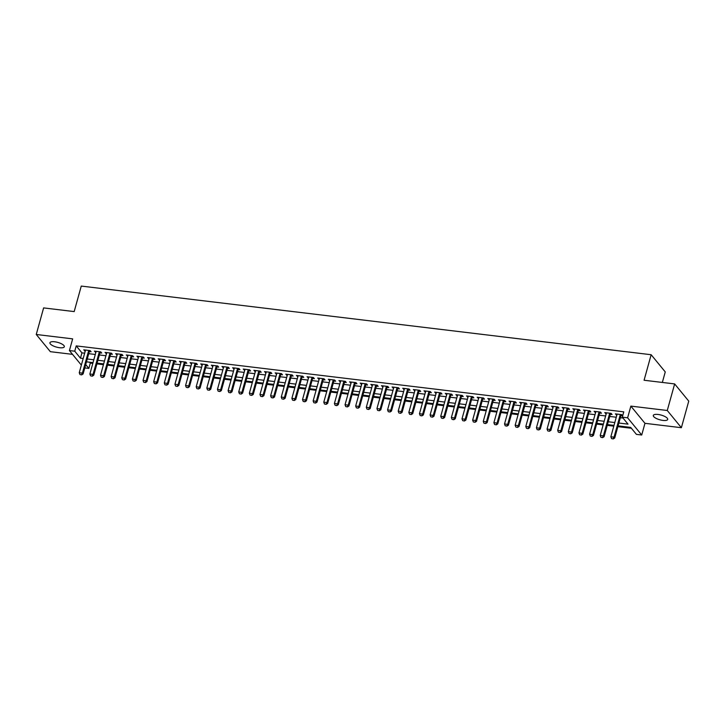 <?xml version="1.0" encoding="UTF-8"?>
<svg xmlns="http://www.w3.org/2000/svg" width="725" height="725" viewBox="0 0 725 725"><rect width="100%" height="100%" fill="white"/><g stroke="black" fill="none" stroke-linecap="round" stroke-linejoin="round"><path stroke-width="1.09" d="M59.568 347.719A7.468 2.447 -164.5 0 0 64.326 346.74A7.468 2.447 -164.5 0 0 54.683 341.774A7.468 2.447 -164.5 0 0 49.925 342.753A7.468 2.447 -164.5 0 0 59.568 347.719M662.949 420.409A7.468 2.447 -164.5 0 0 667.707 419.431A7.468 2.447 -164.5 0 0 658.064 414.464A7.468 2.447 -164.5 0 0 653.307 415.443A7.468 2.447 -164.5 0 0 662.949 420.409M89.601 362.21L90.317 363.089L88.84 368.409L84.789 367.919M662.342 382.438L665.26 371.925L651.15 354.724L81.263 286.076L74.186 311.587L43.618 307.907L36.25 334.479L50.351 351.679L72.536 354.353M651.15 354.724L644.081 380.244L674.649 383.924L688.75 401.124L681.382 427.705L667.272 410.495L630.859 406.109L627.614 417.808L641.725 435.009L636.405 434.366L630.687 427.397L618.09 425.874M630.859 406.109L644.96 423.318L681.382 427.705M644.96 423.318L641.725 435.009M90.317 363.089L92.818 363.388M96.896 363.877L103.448 364.675M107.527 365.164L114.079 365.953M118.157 366.442L124.709 367.231M128.787 367.72L135.348 368.517M139.427 369.007L145.979 369.795M150.057 370.285L156.609 371.073M160.687 371.562L167.239 372.36M171.317 372.849L177.87 373.638M181.948 374.127L188.509 374.916M192.587 375.405L199.139 376.202M203.218 376.692L209.77 377.48M213.848 377.97L220.4 378.758M224.478 379.248L231.039 380.045M235.118 380.534L241.67 381.323M245.748 381.812L252.3 382.601M256.378 383.09L262.93 383.888M267.008 384.377L273.561 385.165M277.639 385.655L284.2 386.443M288.278 386.933L294.83 387.73M298.908 388.219L305.461 389.008M309.539 389.497L316.091 390.286M320.169 390.775L326.721 391.572M330.799 392.062L337.361 392.85M341.439 393.34L347.991 394.128M352.069 394.618L358.621 395.415M362.699 395.904L369.252 396.693M373.33 397.182L379.891 397.971M383.969 398.46L390.521 399.257M394.599 399.747L401.152 400.535M405.23 401.025L411.782 401.813M415.86 402.303L422.412 403.1M426.49 403.589L433.052 404.378M437.13 404.867L443.682 405.656M447.76 406.145L454.312 406.942M458.39 407.432L464.942 408.22M469.021 408.71L475.573 409.498M479.651 409.987L486.212 410.785M490.29 411.274L496.843 412.063M500.921 412.552L507.473 413.341M511.551 413.83L518.103 414.627M522.181 415.117L528.743 415.905M532.821 416.395L539.373 417.183M543.451 417.673L550.003 418.47M554.081 418.959L560.633 419.748M564.712 420.237L571.264 421.026M575.342 421.515L581.903 422.312M585.981 422.802L592.533 423.59M596.612 424.08L603.164 424.868M607.242 425.358L613.794 426.155M617.872 426.644L631.412 428.276M674.649 383.924L667.272 410.495M89.329 351.553L91.096 351.761L90.145 350.601L83.765 349.831L85.251 351.063M99.959 352.83L101.727 353.048L100.775 351.888L94.395 351.118L95.881 352.341M110.59 354.117L112.357 354.326L111.405 353.166L105.025 352.395L106.512 353.619M121.22 355.395L122.987 355.603L122.036 354.443L115.656 353.673L117.142 354.906M131.859 356.673L133.627 356.89L132.666 355.73L126.286 354.96L127.772 356.183M142.49 357.96L144.257 358.168L143.305 357.008L136.925 356.238L138.412 357.461M153.12 359.237L154.887 359.446L153.936 358.286L147.556 357.516L149.042 358.748M163.75 360.515L165.517 360.733L164.566 359.573L158.186 358.803L159.672 360.026M174.381 361.802L176.148 362.011L175.196 360.851L168.816 360.08L170.302 361.304M185.02 363.08L186.787 363.288L185.827 362.128L179.456 361.358L180.942 362.591M195.65 364.358L197.417 364.575L196.466 363.415L190.086 362.645L191.572 363.868M206.281 365.645L208.048 365.853L207.096 364.693L200.716 363.923L202.203 365.146M216.911 366.923L218.678 367.131L217.727 365.971L211.347 365.201L212.833 366.433M227.541 368.2L229.308 368.418L228.357 367.258L221.977 366.487L223.463 367.711M238.181 369.487L239.948 369.696L238.996 368.536L232.616 367.765L234.102 368.989M248.811 370.765L250.578 370.973L249.627 369.813L243.247 369.043L244.733 370.276M259.441 372.043L261.208 372.26L260.257 371.1L253.877 370.33L255.363 371.553M270.072 373.33L271.839 373.538L270.887 372.378L264.507 371.608L265.993 372.831M280.711 374.608L282.478 374.816L281.517 373.656L275.138 372.886L276.624 374.118M291.341 375.885L293.108 376.103L292.157 374.943L285.777 374.173L287.263 375.396M301.972 377.172L303.739 377.381L302.787 376.221L296.407 375.45L297.893 376.674M312.602 378.45L314.369 378.658L313.417 377.498L307.038 376.728L308.524 377.961M323.232 379.728L324.999 379.945L324.048 378.785L317.668 378.015L319.154 379.238M333.872 381.015L335.639 381.223L334.678 380.063L328.307 379.293L329.793 380.516M344.502 382.292L346.269 382.501L345.317 381.341L338.938 380.571L340.424 381.803M355.132 383.57L356.899 383.788L355.948 382.628L349.568 381.858L351.054 383.081M365.763 384.857L367.53 385.066L366.578 383.906L360.198 383.135L361.684 384.359M376.393 386.135L378.16 386.343L377.208 385.183L370.828 384.413L372.315 385.646M387.032 387.413L388.799 387.63L387.848 386.47L381.468 385.7L382.954 386.923M397.663 388.7L399.43 388.908L398.478 387.748L392.098 386.978L393.584 388.201M408.293 389.978L410.06 390.186L409.108 389.026L402.728 388.256L404.215 389.488M418.923 391.255L420.69 391.473L419.739 390.313L413.359 389.542L414.845 390.766M429.562 392.542L431.33 392.751L430.369 391.591L423.989 390.82L425.475 392.044M440.193 393.82L441.96 394.028L441.008 392.868L434.628 392.098L436.115 393.331M450.823 395.098L452.59 395.315L451.639 394.155L445.259 393.385L446.745 394.608M461.453 396.385L463.221 396.593L462.269 395.433L455.889 394.663L457.375 395.886M472.084 397.663L473.851 397.88L472.899 396.711L466.519 395.941L468.006 397.173M482.723 398.94L484.49 399.158L483.53 397.998L477.159 397.228L478.645 398.451M493.353 400.227L495.121 400.436L494.169 399.276L487.789 398.505L489.275 399.729M503.984 401.505L505.751 401.722L504.799 400.553L498.419 399.783L499.906 401.016M514.614 402.783L516.381 403L515.43 401.84L509.05 401.07L510.536 402.293M525.244 404.07L527.012 404.278L526.06 403.118L519.68 402.348L521.166 403.571M535.884 405.347L537.651 405.565L536.699 404.396L530.319 403.626L531.806 404.858M546.514 406.625L548.281 406.843L547.33 405.683L540.95 404.913L542.436 406.136M557.144 407.912L558.912 408.121L557.96 406.961L551.58 406.19L553.066 407.414M567.775 409.19L569.542 409.407L568.59 408.238L562.21 407.468L563.697 408.701M578.414 410.468L580.181 410.685L579.221 409.525L572.841 408.755L574.327 409.978M589.044 411.755L590.812 411.963L589.86 410.803L583.48 410.033L584.966 411.256M599.675 413.032L601.442 413.25L600.49 412.081L594.11 411.311L595.597 412.543M610.305 414.31L612.072 414.528L611.121 413.368L604.741 412.597L606.227 413.821M618.878 423.038L628.022 424.143L622.304 417.165L623.772 411.854L76.216 345.888L81.934 352.858L84.653 353.193M88.74 353.682L95.292 354.471M99.37 354.96L105.922 355.748M110.001 356.247L116.553 357.035M120.631 357.525L127.183 358.313M131.261 358.803L137.823 359.591M141.901 360.089L148.453 360.878M152.531 361.367L159.083 362.156M163.161 362.645L169.713 363.433M173.792 363.932L180.344 364.72M184.422 365.21L190.983 365.998M195.061 366.487L201.613 367.276M205.692 367.774L212.244 368.563M216.322 369.052L222.874 369.841M226.952 370.33L233.504 371.118M237.592 371.617L244.144 372.405M248.222 372.895L254.774 373.683M258.852 374.173L265.404 374.961M269.483 375.459L276.035 376.248M280.113 376.737L286.674 377.526M290.752 378.015L297.304 378.803M301.382 379.302L307.935 380.09M312.013 380.58L318.565 381.368M322.643 381.858L329.195 382.646M333.273 383.144L339.835 383.933M343.913 384.422L350.465 385.211M354.543 385.7L361.095 386.488M365.173 386.987L371.726 387.775M375.804 388.265L382.356 389.053M386.443 389.542L392.995 390.331M397.073 390.829L403.626 391.618M407.704 392.107L414.256 392.896M418.334 393.385L424.886 394.173M428.964 394.672L435.526 395.46M439.604 395.95L446.156 396.738M450.234 397.228L456.786 398.016M460.864 398.514L467.417 399.303M471.495 399.792L478.047 400.581M482.125 401.07L488.686 401.858M492.764 402.357L499.317 403.145M503.395 403.635L509.947 404.423M514.025 404.913L520.577 405.701M524.655 406.199L531.207 406.988M535.295 407.477L541.847 408.266M545.925 408.755L552.477 409.543M556.555 410.042L563.107 410.83M567.186 411.32L573.738 412.108M577.816 412.597L584.377 413.386M588.455 413.884L595.007 414.673M599.086 415.162L605.638 415.951M609.716 416.44L616.268 417.228M620.346 417.727L623.02 418.044M620.935 415.597L622.675 415.806L621.751 414.646L615.371 413.875L616.857 415.099M81.354 365.11L69.419 350.565L72.663 338.865L36.25 334.479M69.419 350.565L74.738 351.199L80.457 358.177L83.185 358.503M76.216 345.888L74.738 351.199M622.304 417.165L627.614 417.808M85.713 364.584L88.84 368.409M614.012 425.385L607.459 424.596M603.372 424.107L596.82 423.318M592.742 422.82L586.19 422.032M582.112 421.542L575.559 420.754M571.481 420.264L564.929 419.476M560.851 418.978L554.29 418.189M550.212 417.7L543.659 416.911M539.581 416.422L533.029 415.633M528.951 415.135L522.399 414.347M518.321 413.857L511.768 413.069M507.69 412.579L501.129 411.791M497.051 411.292L490.499 410.504M486.421 410.015L479.868 409.226M475.79 408.737L469.238 407.948M465.16 407.45L458.608 406.662M454.521 406.172L447.968 405.384M443.89 404.894L437.338 404.106M433.26 403.608L426.708 402.819M422.63 402.33L416.077 401.541M411.999 401.052L405.438 400.263M401.36 399.765L394.808 398.977M390.73 398.487L384.178 397.699M380.099 397.209L373.547 396.421M369.469 395.923L362.917 395.134M358.839 394.645L352.278 393.856M348.199 393.367L341.647 392.578M337.569 392.08L331.017 391.292M326.939 390.802L320.387 390.014M316.308 389.524L309.747 388.736M305.669 388.237L299.117 387.449M295.039 386.96L288.487 386.171M284.408 385.682L277.856 384.893M273.778 384.395L267.226 383.607M263.148 383.117L256.587 382.329M252.508 381.839L245.956 381.051M241.878 380.553L235.326 379.764M231.248 379.275L224.696 378.486M220.618 377.997L214.065 377.208M209.987 376.71L203.426 375.922M199.348 375.432L192.796 374.644M188.718 374.154L182.165 373.366M178.087 372.868L171.535 372.079M167.457 371.59L160.896 370.801M156.817 370.312L150.265 369.523M146.187 369.025L139.635 368.237M135.557 367.747L129.005 366.959M124.927 366.469L118.374 365.681M114.296 365.183L107.735 364.394M103.657 363.905L97.105 363.116M93.027 362.627L86.474 361.838M87.263 358.993L93.815 359.79M97.893 360.28L104.445 361.068M108.523 361.558L115.076 362.346M119.154 362.835L125.715 363.633M129.793 364.122L136.345 364.911M140.423 365.4L146.976 366.188M151.054 366.678L157.606 367.475M161.684 367.965L168.245 368.753M172.323 369.243L178.876 370.031M182.954 370.52L189.506 371.318M193.584 371.807L200.136 372.596M204.214 373.085L210.767 373.873M214.845 374.363L221.406 375.16M225.484 375.65L232.036 376.438M236.114 376.928L242.667 377.716M246.745 378.205L253.297 379.003M257.375 379.492L263.927 380.281M268.005 380.77L274.567 381.558M278.645 382.048L285.197 382.845M289.275 383.335L295.827 384.123M299.905 384.612L306.458 385.401M310.536 385.89L317.097 386.688M321.175 387.177L327.727 387.966M331.805 388.455L338.358 389.243M342.436 389.733L348.988 390.53M353.066 391.02L359.618 391.808M363.696 392.298L370.257 393.086M374.336 393.575L380.888 394.373M384.966 394.862L391.518 395.651M395.596 396.14L402.148 396.928M406.227 397.418L412.779 398.215M416.857 398.705L423.418 399.493M427.496 399.983L434.048 400.771M438.127 401.26L444.679 402.058M448.757 402.547L455.309 403.336M459.387 403.825L465.948 404.613M470.027 405.103L476.579 405.9M480.657 406.39L487.209 407.178M491.287 407.667L497.839 408.456M501.918 408.945L508.47 409.743M512.548 410.232L519.109 411.021M523.187 411.51L529.739 412.298M533.817 412.788L540.37 413.585M544.448 414.075L551 414.863M555.078 415.353L561.63 416.141M565.708 416.63L572.27 417.428M576.348 417.917L582.9 418.706M586.978 419.195L593.53 419.983M597.608 420.473L604.161 421.27M608.239 421.76L614.8 422.548M81.934 352.858L80.457 358.177M616.603 414.029L616.322 415.035M605.973 412.743L605.692 413.757M595.343 411.465L595.062 412.48M584.713 410.187L584.432 411.193M574.082 408.9L573.801 409.915M563.443 407.622L563.162 408.637M552.812 406.344L552.532 407.35M542.182 405.058L541.901 406.072M531.552 403.78L531.271 404.795M520.922 402.502L520.641 403.508M510.282 401.215L510.001 402.23M499.652 399.937L499.371 400.952M489.022 398.659L488.741 399.665M478.391 397.373L478.11 398.388M467.752 396.095L467.471 397.11M457.122 394.817L456.841 395.823M446.491 393.53L446.21 394.545M435.861 392.252L435.58 393.267M425.231 390.974L424.95 391.98M414.591 389.688L414.31 390.702M403.961 388.41L403.68 389.425M393.331 387.132L393.05 388.138M382.7 385.845L382.419 386.86M372.07 384.567L371.789 385.582M361.431 383.289L361.15 384.295M350.8 382.002L350.519 383.017M340.17 380.725L339.889 381.74M329.54 379.447L329.259 380.453M318.9 378.16L318.619 379.175M308.27 376.882L307.989 377.897M297.64 375.604L297.359 376.61M287.009 374.317L286.728 375.333M276.379 373.04L276.098 374.055M265.74 371.762L265.459 372.768M255.109 370.475L254.828 371.49M244.479 369.197L244.198 370.212M233.849 367.919L233.568 368.925M223.218 366.632L222.938 367.647M212.579 365.355L212.298 366.37M201.949 364.077L201.668 365.083M191.318 362.79L191.038 363.805M180.688 361.512L180.407 362.527M170.049 360.234L169.768 361.24M159.418 358.947L159.137 359.962M148.788 357.67L148.507 358.685M138.158 356.383L137.877 357.398M127.528 355.105L127.247 356.12M116.888 353.827L116.607 354.842M106.258 352.54L105.977 353.555M95.627 351.263L95.347 352.278M84.997 349.985L84.716 351M611.556 438.598L613.259 438.924L611.556 438.598L610.849 436.767L617.138 414.093M620.328 414.473L614.039 437.157L614.728 437.991L613.259 438.924M621.216 414.582A1.169 0.997 -39.4 0 0 621.216 414.6L614.728 437.991M610.849 436.767L614.039 437.157L613.151 438.788M600.916 437.311L602.629 437.646L600.916 437.311L600.218 435.489L606.508 412.806M609.698 413.196L603.408 435.87L604.097 436.713L602.629 437.646M610.586 413.304A1.169 0.997 -39.4 0 0 610.586 413.322L604.097 436.713M600.218 435.489L603.408 435.87L602.511 437.51M590.286 436.033L591.999 436.368L590.286 436.033L589.588 434.202L595.877 411.528M599.067 411.909L592.778 434.592L593.467 435.426L591.999 436.368M599.928 412.017L599.947 412.045A1.169 0.997 -39.4 0 0 599.947 412.045L593.467 435.426M589.588 434.202L592.778 434.592L591.881 436.223M579.656 434.755L581.368 435.082L579.656 434.755L578.958 432.925L585.247 410.25M588.437 410.631L582.148 433.314L582.827 434.148L581.368 435.082M589.298 410.731L589.316 410.758A1.169 0.997 -39.4 0 0 589.316 410.758L582.827 434.148M578.958 432.925L582.148 433.314L581.251 434.946M569.025 433.468L570.729 433.804L569.025 433.468L568.318 431.647L574.617 408.963M577.798 409.353L571.508 432.028L572.197 432.87L570.729 433.804M578.686 409.48L578.668 409.453A1.169 0.997 -39.4 0 0 578.686 409.48L572.197 432.87M568.318 431.647L571.508 432.028L570.62 433.668M558.395 432.191L560.099 432.526L558.395 432.191L557.688 430.36L563.978 407.686M567.168 408.066L560.878 430.75L561.567 431.583L560.099 432.526M568.056 408.202L568.028 408.175A1.169 0.997 -39.4 0 0 568.056 408.202L561.567 431.583M557.688 430.36L560.878 430.75L559.99 432.381M547.756 430.913L549.468 431.239L547.756 430.913L547.058 429.082L553.347 406.408M556.537 406.788L550.248 429.472L550.937 430.306L549.468 431.239M557.398 406.888L557.416 406.915A1.169 0.997 -39.4 0 0 557.416 406.915L550.937 430.306M547.058 429.082L550.248 429.472L549.351 431.103M537.125 429.626L538.838 429.961L537.125 429.626L536.428 427.804L542.717 405.121M545.907 405.511L539.618 428.185L540.306 429.028L538.838 429.961M546.786 405.638L546.768 405.61A1.169 0.997 -39.4 0 0 546.786 405.638L540.306 429.028M536.428 427.804L539.618 428.185L538.72 429.825M526.495 428.348L528.199 428.683L526.495 428.348L525.797 426.517L532.087 403.843M535.277 404.224L528.987 426.907L529.667 427.741L528.199 428.683M536.165 404.333A1.169 0.997 -39.4 0 0 536.156 404.36L529.667 427.741M525.797 426.517L528.987 426.907L528.09 428.538M515.865 427.07L517.568 427.397L515.865 427.07L515.158 425.24L521.447 402.565M524.637 402.946L518.348 425.629L519.037 426.463L517.568 427.397M525.507 403.046L525.525 403.073A1.169 0.997 -39.4 0 0 525.525 403.073L519.037 426.463M515.158 425.24L518.348 425.629L517.46 427.261M505.225 425.783L506.938 426.119L505.225 425.783L504.528 423.962L510.817 401.278M514.007 401.668L507.718 424.343L508.406 425.185L506.938 426.119M514.868 401.768L514.895 401.795A1.169 0.997 -39.4 0 0 514.895 401.795L508.406 425.185M504.528 423.962L507.718 424.343L506.82 425.983M494.595 424.506L496.308 424.841L494.595 424.506L493.897 422.675L500.187 400.001M503.377 400.381L497.087 423.065L497.776 423.898L496.308 424.841M504.265 400.49A1.169 0.997 -39.4 0 0 504.256 400.517L497.776 423.898M493.897 422.675L497.087 423.065L496.19 424.696M483.965 423.228L485.677 423.554L483.965 423.228L483.267 421.397L489.556 398.723M492.746 399.103L486.457 421.787L487.137 422.621L485.677 423.554M493.634 399.212A1.169 0.997 -39.4 0 0 493.625 399.23L487.137 422.621M483.267 421.397L486.457 421.787L485.56 423.418M473.334 421.941L475.038 422.276L473.334 421.941L472.637 420.119L478.926 397.436M482.116 397.826L475.827 420.5L476.506 421.343L475.038 422.276M482.977 397.925L482.995 397.952A1.169 0.997 -39.4 0 0 482.995 397.952L476.506 421.343M472.637 420.119L475.827 420.5L474.929 422.14M462.704 420.663L464.408 420.998L462.704 420.663L461.997 418.833L468.287 396.158M471.477 396.539L465.187 419.222L465.876 420.056L464.408 420.998M472.347 396.647L472.365 396.675A1.169 0.997 -39.4 0 0 472.365 396.675L465.876 420.056M461.997 418.833L465.187 419.222L464.299 420.853M452.065 419.385L453.778 419.712L452.065 419.385L451.367 417.555L457.656 394.88M460.846 395.261L454.557 417.944L455.246 418.778L453.778 419.712M461.734 395.37A1.169 0.997 -39.4 0 0 461.734 395.388L455.246 418.778M451.367 417.555L454.557 417.944L453.66 419.576M441.434 418.098L443.147 418.434L441.434 418.098L440.737 416.277L447.026 393.593M450.216 393.983L443.927 416.657L444.615 417.5L443.147 418.434M451.095 394.11L451.077 394.083A1.169 0.997 -39.4 0 0 451.095 394.11L444.615 417.5M440.737 416.277L443.927 416.657L443.029 418.298M430.804 416.821L432.517 417.156L430.804 416.821L430.106 414.99L436.396 392.316M439.586 392.696L433.296 415.38L433.976 416.213L432.517 417.156M440.447 392.805L440.465 392.823A1.169 0.997 -39.4 0 0 440.465 392.823L433.976 416.213M430.106 414.99L433.296 415.38L432.399 417.011M420.174 415.543L421.877 415.869L420.174 415.543L419.467 413.712L425.765 391.038M428.946 391.418L422.657 414.102L423.346 414.936L421.877 415.869M429.816 391.518L429.834 391.545A1.169 0.997 -39.4 0 0 429.834 391.545L423.346 414.936M419.467 413.712L422.657 414.102L421.769 415.733M409.543 414.256L411.247 414.591L409.543 414.256L408.837 412.434L415.126 389.751M418.316 390.141L412.027 412.815L412.715 413.658L411.247 414.591M419.204 390.267L419.177 390.24A1.169 0.997 -39.4 0 0 419.204 390.267L412.715 413.658M408.837 412.434L412.027 412.815L411.138 414.455M398.904 412.978L400.617 413.313L398.904 412.978L398.206 411.147L404.496 388.473M407.686 388.854L401.396 411.537L402.085 412.371L400.617 413.313M408.547 388.962L408.565 388.981A1.169 0.997 -39.4 0 0 408.565 388.981L402.085 412.371M398.206 411.147L401.396 411.537L400.499 413.168M388.274 411.7L389.987 412.027L388.274 411.7L387.576 409.87L393.865 387.195M397.055 387.576L390.766 410.259L391.455 411.093L389.987 412.027M397.916 387.676L397.934 387.703A1.169 0.997 -39.4 0 0 397.934 387.703L391.455 411.093M387.576 409.87L390.766 410.259L389.869 411.891M377.643 410.413L379.347 410.749L377.643 410.413L376.946 408.592L383.235 385.908M386.425 386.298L380.136 408.972L380.815 409.815L379.347 410.749M387.313 386.398A1.169 0.997 -39.4 0 0 387.304 386.425L380.815 409.815M376.946 408.592L380.136 408.972L379.238 410.613M367.013 409.136L368.717 409.471L367.013 409.136L366.306 407.305L372.596 384.631M375.786 385.011L369.496 407.695L370.185 408.528L368.717 409.471M376.674 385.12A1.169 0.997 -39.4 0 0 376.674 385.138L370.185 408.528M366.306 407.305L369.496 407.695L368.608 409.326M356.374 407.858L358.087 408.184L356.374 407.858L355.676 406.027L361.965 383.353M365.155 383.733L358.866 406.417L359.555 407.251L358.087 408.184M366.016 383.833L366.043 383.86A1.169 0.997 -39.4 0 0 366.043 383.86L359.555 407.251M355.676 406.027L358.866 406.417L357.969 408.048M345.743 406.571L347.456 406.906L345.743 406.571L345.046 404.749L351.335 382.066M354.525 382.456L348.236 405.13L348.924 405.973L347.456 406.906M355.413 382.555A1.169 0.997 -39.4 0 0 355.404 382.583L348.924 405.973M345.046 404.749L348.236 405.13L347.338 406.77M335.113 405.293L336.826 405.628L335.113 405.293L334.415 403.462L340.705 380.788M343.895 381.169L337.605 403.852L338.285 404.686L336.826 405.628M344.783 381.278A1.169 0.997 -39.4 0 0 344.774 381.296L338.285 404.686M334.415 403.462L337.605 403.852L336.708 405.483M324.483 404.015L326.187 404.342L324.483 404.015L323.785 402.185L330.074 379.51M333.264 379.891L326.975 402.574L327.655 403.408L326.187 404.342M334.143 380.018L334.125 379.991A1.169 0.997 -39.4 0 0 334.143 380.018L327.655 403.408M323.785 402.185L326.975 402.574L326.078 404.206M313.853 402.728L315.556 403.064L313.853 402.728L313.146 400.907L319.435 378.223M322.625 378.613L316.336 401.288L317.024 402.13L315.556 403.064M323.495 378.713L323.513 378.74A1.169 0.997 -39.4 0 0 323.513 378.74L317.024 402.13M313.146 400.907L316.336 401.288L315.447 402.928M303.213 401.451L304.926 401.786L303.213 401.451L302.515 399.62L308.805 376.946M311.995 377.326L305.705 400.01L306.394 400.843L304.926 401.786M312.856 377.435L312.883 377.453A1.169 0.997 -39.4 0 0 312.883 377.453L306.394 400.843M302.515 399.62L305.705 400.01L304.808 401.641M292.583 400.173L294.296 400.499L292.583 400.173L291.885 398.342L298.174 375.668M301.364 376.048L295.075 398.732L295.764 399.566L294.296 400.499M302.243 376.175L302.225 376.148A1.169 0.997 -39.4 0 0 302.243 376.175L295.764 399.566M291.885 398.342L295.075 398.732L294.178 400.363M281.952 398.886L283.665 399.221L281.952 398.886L281.255 397.064L287.544 374.381M290.734 374.771L284.445 397.445L285.124 398.288L283.665 399.221M291.622 374.87A1.169 0.997 -39.4 0 0 291.613 374.897L285.124 398.288M281.255 397.064L284.445 397.445L283.548 399.085M271.322 397.608L273.026 397.943L271.322 397.608L270.615 395.778L276.914 373.103M280.095 373.484L273.805 396.167L274.494 397.001L273.026 397.943M280.965 373.593L280.983 373.611A1.169 0.997 -39.4 0 0 280.983 373.611L274.494 397.001M270.615 395.778L273.805 396.167L272.917 397.798M260.692 396.33L262.396 396.657L260.692 396.33L259.985 394.5L266.274 371.825M269.464 372.206L263.175 394.889L263.864 395.723L262.396 396.657M270.325 372.306L270.353 372.333A1.169 0.997 -39.4 0 0 270.353 372.333L263.864 395.723M259.985 394.5L263.175 394.889L262.287 396.521M250.053 395.043L251.765 395.379L250.053 395.043L249.355 393.222L255.644 370.538M258.834 370.928L252.545 393.603L253.233 394.445L251.765 395.379M259.722 371.028A1.169 0.997 -39.4 0 0 259.713 371.055L253.233 394.445M249.355 393.222L252.545 393.603L251.648 395.243M239.422 393.766L241.135 394.101L239.422 393.766L238.724 391.935L245.014 369.261M248.204 369.641L241.914 392.325L242.603 393.158L241.135 394.101M249.065 369.75L249.083 369.768A1.169 0.997 -39.4 0 0 249.083 369.768L242.603 393.158M238.724 391.935L241.914 392.325L241.017 393.956M228.792 392.488L230.496 392.814L228.792 392.488L228.094 390.657L234.383 367.983M237.573 368.363L231.284 391.047L231.964 391.881L230.496 392.814M238.462 368.472A1.169 0.997 -39.4 0 0 238.453 368.49L231.964 391.881M228.094 390.657L231.284 391.047L230.387 392.678M218.162 391.201L219.865 391.536L218.162 391.201L217.455 389.379L223.744 366.696M226.934 367.086L220.645 389.76L221.333 390.603L219.865 391.536M227.822 367.185A1.169 0.997 -39.4 0 0 227.822 367.212L221.333 390.603M217.455 389.379L220.645 389.76L219.757 391.4M207.522 389.923L209.235 390.258L207.522 389.923L206.824 388.093L213.114 365.418M216.304 365.799L210.014 388.482L210.703 389.316L209.235 390.258M217.192 365.926L217.165 365.907A1.169 0.997 -39.4 0 0 217.192 365.926L210.703 389.316M206.824 388.093L210.014 388.482L209.117 390.113M196.892 388.645L198.605 388.972L196.892 388.645L196.194 386.815L202.483 364.14M205.673 364.521L199.384 387.204L200.073 388.038L198.605 388.972M206.562 364.63A1.169 0.997 -39.4 0 0 206.552 364.648L200.073 388.038M196.194 386.815L199.384 387.204L198.487 388.836M186.262 387.358L187.974 387.694L186.262 387.358L185.564 385.537L191.853 362.853M195.043 363.243L188.754 385.917L189.433 386.76L187.974 387.694M195.904 363.343L195.922 363.37A1.169 0.997 -39.4 0 0 195.922 363.37L189.433 386.76M185.564 385.537L188.754 385.917L187.857 387.558M175.631 386.081L177.335 386.416L175.631 386.081L174.933 384.25L181.223 361.576M184.413 361.956L178.123 384.64L178.803 385.473L177.335 386.416M185.292 362.083L185.274 362.065A1.169 0.997 -39.4 0 0 185.292 362.083L178.803 385.473M174.933 384.25L178.123 384.64L177.226 386.271M165.001 384.803L166.705 385.129L165.001 384.803L164.294 382.972L170.583 360.298M173.773 360.678L167.484 383.362L168.173 384.196L166.705 385.129M174.662 360.787A1.169 0.997 -39.4 0 0 174.662 360.805L168.173 384.196M164.294 382.972L167.484 383.362L166.596 384.993M154.362 383.516L156.074 383.851L154.362 383.516L153.664 381.694L159.953 359.011M163.143 359.401L156.854 382.075L157.542 382.918L156.074 383.851M164.004 359.5L164.031 359.528A1.169 0.997 -39.4 0 0 164.031 359.528L157.542 382.918M153.664 381.694L156.854 382.075L155.957 383.715M143.731 382.238L145.444 382.573L143.731 382.238L143.033 380.407L149.323 357.733M152.513 358.114L146.223 380.797L146.912 381.631L145.444 382.573M153.374 358.222L153.392 358.241A1.169 0.997 -39.4 0 0 153.392 358.241L146.912 381.631M143.033 380.407L146.223 380.797L145.326 382.428M133.101 380.96L134.814 381.287L133.101 380.96L132.403 379.13L138.692 356.455M141.882 356.836L135.593 379.519L136.273 380.353L134.814 381.287M142.771 356.945A1.169 0.997 -39.4 0 0 142.762 356.963L136.273 380.353M132.403 379.13L135.593 379.519L134.696 381.151M122.471 379.673L124.174 380.009L122.471 379.673L121.764 377.852L128.062 355.168M131.243 355.558L124.954 378.233L125.642 379.075L124.174 380.009M132.131 355.685L132.113 355.658A1.169 0.997 -39.4 0 0 132.131 355.685L125.642 379.075M121.764 377.852L124.954 378.233L124.066 379.873M111.84 378.396L113.544 378.731L111.84 378.396L111.133 376.565L117.423 353.891M120.613 354.271L114.323 376.955L115.012 377.788L113.544 378.731M121.474 354.38L121.501 354.398A1.169 0.997 -39.4 0 0 121.501 354.398L115.012 377.788M111.133 376.565L114.323 376.955L113.435 378.586M101.201 377.118L102.914 377.444L101.201 377.118L100.503 375.287L106.793 352.613M109.983 352.993L103.693 375.677L104.382 376.511L102.914 377.444M110.843 353.093L110.862 353.12A1.169 0.997 -39.4 0 0 110.862 353.12L104.382 376.511M100.503 375.287L103.693 375.677L102.796 377.308M90.571 375.831L92.283 376.166L90.571 375.831L89.873 374.009L96.162 351.326M99.352 351.716L93.063 374.39L93.752 375.233L92.283 376.166M100.231 351.843L100.213 351.815A1.169 0.997 -39.4 0 0 100.231 351.843L93.752 375.233M89.873 374.009L93.063 374.39L92.166 376.03M79.94 374.553L81.644 374.888L79.94 374.553L79.242 372.722L85.532 350.048M88.722 350.429L82.432 373.112L83.112 373.946L81.644 374.888M89.61 350.538A1.169 0.997 -39.4 0 0 89.601 350.556L83.112 373.946M79.242 372.722L82.432 373.112L81.535 374.743"/></g></svg>
